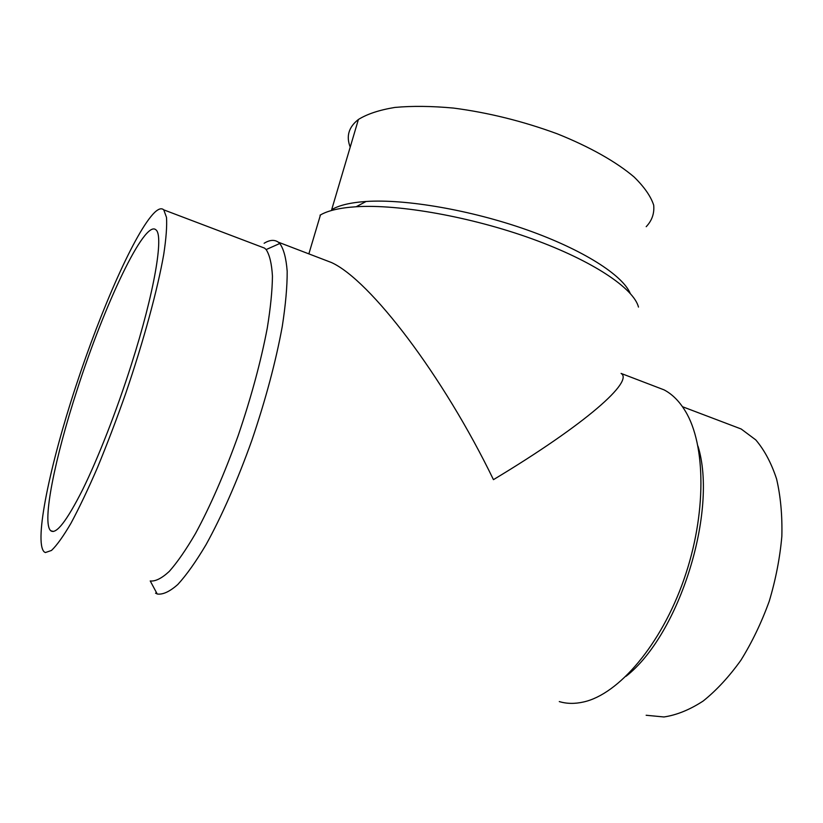 <?xml version="1.0" encoding="UTF-8"?>
<svg xmlns="http://www.w3.org/2000/svg" width="823" height="823" viewBox="0 0 823 823"><rect width="100%" height="100%" fill="white"/><g stroke="black" fill="none" stroke-linecap="round" stroke-linejoin="round"><path stroke-width="1.23" d="M154.693 212.375C135.528 231.026 101.352 308.553 75.716 386.666C50.049 464.645 33.815 541.472 44.133 551.842L45.378 552.552L51.489 550.453C56.797 545.423 63.258 536.39 70.891 523.387C79.09 508.141 87.907 489.634 97.361 467.845C106.969 444.574 116.403 419.823 125.662 393.589C143.706 340.743 157.656 289.243 163.746 254.328C166.164 238.279 167.079 225.965 166.503 217.385L163.756 209.855C161.596 207.869 158.582 208.713 154.693 212.375M156.977 593.558L155.537 593.167L157.347 594.021C162.923 594.782 169.733 591.614 177.778 584.515C186.451 575.071 195.874 561.78 206.059 544.651C221.624 516.505 237.61 480.21 251.776 440.572C265.644 399.7 275.798 361.667 282.258 326.494C285.602 304.88 287.248 286.486 287.186 271.302C286.178 258.247 283.719 248.978 279.789 243.495L278.308 242.178C274.45 239.483 269.718 239.843 264.132 243.269M350.217 147.101C345.969 136.268 348.695 127.061 358.406 119.479L358.416 119.469C367.223 113.996 379.372 109.984 394.875 107.432C412.128 105.848 431.694 106.064 453.566 108.08C488.337 112.628 522.872 121.197 557.171 133.789C589.659 146.772 616.376 161.915 634.142 177.027C644.306 186.996 650.818 196.358 653.688 205.143C654.491 213.404 652.001 220.585 646.199 226.685M77.218 389.577C104.408 304.644 144.745 218.918 155.969 229.874C163.9 235.409 154.58 291.928 131.351 364.579C116.66 410.8 98.06 458.36 82.619 489.695C66.725 521.113 56.087 534.785 50.738 530.732C41.592 522.944 55.141 457.176 77.218 389.577M320.013 215.204L320.456 214.947C328.089 210.534 339.992 207.797 356.164 206.748C398.908 203.991 471.322 216.83 532.172 238.886C593.126 260.953 633.813 288.544 638.483 307.082M559.28 701.577C566.749 703.83 574.845 703.963 583.548 701.978C618.598 694.293 661.075 644.944 683.903 579.557C706.813 514.21 705.918 444.677 685.302 411.078C679.314 401.213 672.226 394.135 664.017 389.845L621.087 373.416C633.957 381.08 586.778 423.536 493.45 479.655C443.165 375.72 370.268 280.283 331.556 262.568L320.939 258.504M358.406 119.479L331.679 209.649C339.035 205.277 350.495 202.551 366.091 201.481C405.492 198.837 470.725 209.999 526.792 229.823C582.931 249.657 622.641 275.191 630.212 293.379M646.148 715.259L663.955 716.967C676.681 715.074 689.746 709.765 703.14 701.052C716.442 690.404 729.034 676.794 740.916 660.221C752.078 642.228 761.512 622.569 769.238 601.243C775.75 579.464 779.947 557.809 781.85 536.287C782.364 515.393 780.615 496.3 776.593 479.007C771.377 463.143 764.454 450.109 755.792 439.914L741.163 428.989L731.482 425.316M626.077 676.269C679.798 634.276 718.047 510.383 697.966 446.107M664.017 389.845L654.604 386.244M150.362 580.987C155.516 581.491 161.822 578.291 169.291 571.388C177.336 562.304 186.091 549.641 195.565 533.397C210.39 506.022 224.617 473.348 238.258 435.377C251.282 397.005 260.953 361.276 267.249 328.192C270.561 307.833 272.29 290.468 272.444 276.096C271.713 263.699 269.615 254.863 266.138 249.575L264.553 248.114L260.346 246.519M150.228 580.945L157.203 593.969M50.738 530.732L53.392 531.473M320.456 214.947L308.862 253.875M366.091 201.481L356.164 206.748M682.483 406.716L741.163 428.989M278.308 242.178L331.556 262.568M266.138 249.575L279.789 243.495M163.756 209.855L264.553 248.114"/></g></svg>
